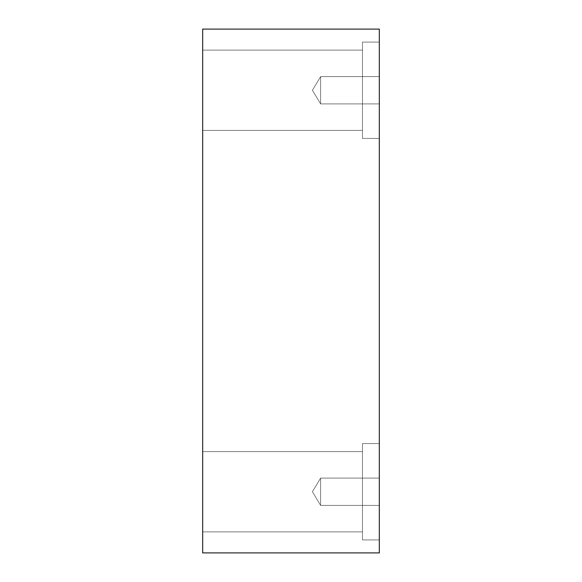 <?xml version="1.0" encoding="UTF-8"?>
<svg xmlns="http://www.w3.org/2000/svg" width="582" height="582" viewBox="0 0 582 582"><rect width="100%" height="100%" fill="white"/><g stroke="black" fill="none" stroke-linecap="round" stroke-linejoin="round"><path stroke-width="0.44" stroke-dasharray="2.91 2.18" d="M320.617 103.909L312.41 90.261L320.617 76.606L320.617 103.909L320.617 76.606L379.326 76.606L379.326 103.909L320.617 103.909L312.41 90.261L320.617 76.606L320.617 103.909L320.617 76.606L379.326 76.606L379.326 103.909L320.617 103.909L379.326 103.909L379.326 76.606L379.326 103.909L379.326 76.606L379.326 103.909L379.326 76.606L320.617 76.606L320.617 103.909L320.617 76.606L312.41 90.261L320.617 103.909L379.326 103.909L379.326 76.606L320.617 76.606L320.617 103.909L320.617 76.606L312.41 90.261L320.617 103.909M320.617 505.394L312.41 491.739L320.617 478.091L320.617 505.394L320.617 478.091L379.326 478.091L379.326 505.394L320.617 505.394L312.41 491.739L320.617 478.091L320.617 505.394L320.617 478.091L379.326 478.091L379.326 505.394L320.617 505.394L379.326 505.394L379.326 478.091L379.326 505.394L379.326 478.091L379.326 505.394L379.326 478.091L320.617 478.091L320.617 505.394L320.617 478.091L312.41 491.739L320.617 505.394L379.326 505.394L379.326 478.091L320.617 478.091L320.617 505.394L320.617 478.091L312.41 491.739L320.617 505.394M379.326 42.079L379.326 138.436L362.462 138.436L362.462 42.079L379.326 42.079L379.326 138.436L362.462 138.436L362.462 42.079L379.326 42.079L379.326 138.436L379.326 42.079L379.326 138.436L379.326 42.079L362.462 42.079L362.462 138.436L362.462 42.079L362.462 138.436L379.326 138.436L379.326 42.079L362.462 42.079L362.462 138.436L362.462 42.079L362.462 138.436L379.326 138.436L379.326 42.079M362.462 50.11L362.462 130.404L202.674 130.404L202.674 50.11L362.462 50.11L362.462 130.404L202.674 130.404L202.674 50.11L362.462 50.11L202.674 50.11L202.674 130.404L202.674 50.11L202.674 130.404L202.674 50.11L202.674 130.404L362.462 130.404L362.462 50.11L362.462 130.404L362.462 50.11L202.674 50.11L202.674 130.404L362.462 130.404L362.462 50.11M379.326 443.564L379.326 539.921L362.462 539.921L362.462 443.564L379.326 443.564L379.326 539.921L362.462 539.921L362.462 443.564L379.326 443.564L379.326 539.921L379.326 443.564L379.326 539.921L379.326 443.564L362.462 443.564L362.462 539.921L362.462 443.564L362.462 539.921L379.326 539.921L379.326 443.564L362.462 443.564L362.462 539.921L362.462 443.564L362.462 539.921L379.326 539.921L379.326 443.564M362.462 451.596L362.462 531.89L202.674 531.89L202.674 451.596L362.462 451.596L362.462 531.89L202.674 531.89L202.674 451.596L362.462 451.596L202.674 451.596L202.674 531.89L202.674 451.596L202.674 531.89L202.674 451.596L202.674 531.89L362.462 531.89L362.462 451.596L362.462 531.89L362.462 451.596L202.674 451.596L202.674 531.89L362.462 531.89L362.462 451.596M202.674 552.9L379.326 552.9L202.674 552.9L202.674 29.1L379.326 29.1L379.326 552.9L379.326 29.1L202.674 29.1L202.674 552.9"/><path stroke-width="0.87" d="M379.326 552.9L202.674 552.9L379.326 552.9L379.326 29.1L202.674 29.1L379.326 29.1L379.326 552.9M202.674 29.1L202.674 552.9L202.674 29.1"/></g></svg>
